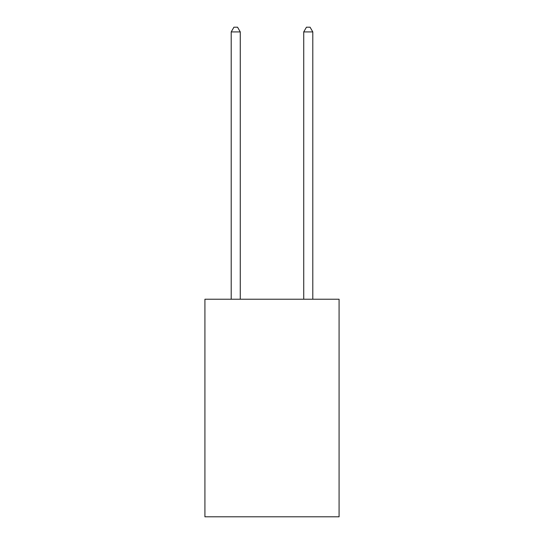 <?xml version="1.0" encoding="UTF-8"?>
<svg xmlns="http://www.w3.org/2000/svg" width="544" height="544" viewBox="0 0 544 544"><rect width="100%" height="100%" fill="white"/><g stroke="black" fill="none" stroke-linecap="round" stroke-linejoin="round"><path stroke-width="0.82" d="M339.082 299.234L339.082 516.8L204.918 516.8L204.918 299.234L339.082 299.234M240.271 299.234L240.271 31.912L231.207 31.912L231.207 299.234M231.207 31.912L233.927 27.2L237.551 27.2L240.271 31.912M312.793 299.234L312.793 31.912L303.729 31.912L303.729 299.234M303.729 31.912L306.449 27.2L310.073 27.2L312.793 31.912"/></g></svg>
